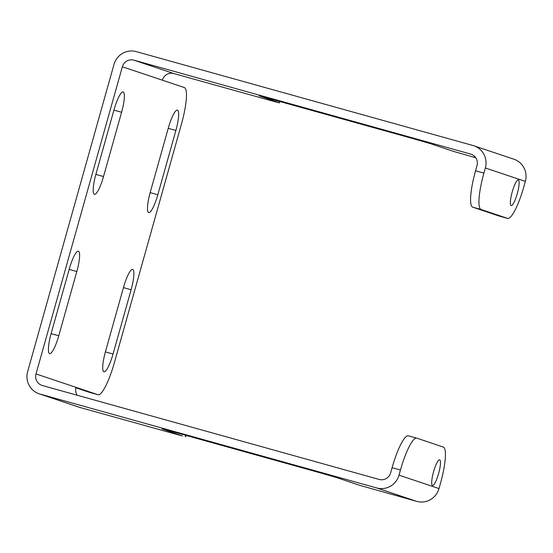 <?xml version="1.0" encoding="UTF-8"?>
<svg xmlns="http://www.w3.org/2000/svg" width="553" height="553" viewBox="0 0 553 553"><rect width="100%" height="100%" fill="white"/><g stroke="black" fill="none" stroke-linecap="round" stroke-linejoin="round"><path stroke-width="0.83" d="M511.159 205.578A13.293 2.668 -74.4 0 1 512.202 191.995A13.293 2.668 -74.4 0 1 518.327 179.974A13.293 2.668 -74.4 0 1 518.348 179.981A13.293 2.668 -74.4 0 1 517.304 193.564A13.293 2.668 -74.4 0 1 511.179 205.585A13.293 2.668 -74.4 0 1 511.159 205.578M432.487 485.451A13.293 2.668 -74.4 0 1 433.531 471.868A13.293 2.668 -74.4 0 1 439.656 459.84A13.293 2.668 -74.4 0 1 439.683 459.854A13.293 2.668 -74.4 0 1 438.64 473.43A13.293 2.668 -74.4 0 1 432.515 485.458A13.293 2.668 -74.4 0 1 432.487 485.451M89.752 392.423A35.454 7.12 -74.4 0 1 89.683 392.409A35.454 7.12 -74.4 0 1 89.607 392.388L75.892 387.784M39.111 393.791L79.1 407.208A18.318 17.945 -71.5 0 0 79.971 407.471L182.386 435.992L161.953 428.838L173.359 431.886L319.731 472.704L336.487 477.536L359.581 485.278L416.762 501.384A18.318 17.945 -71.5 0 0 439.006 488.569L440.444 483.446A35.454 7.12 105.6 0 0 443.278 447.052L416.81 438.17A35.454 7.12 105.6 0 0 416.734 438.149A35.454 7.12 105.6 0 0 400.455 470.036L399.017 475.158A18.318 17.945 108.5 0 1 376.773 487.967L39.982 394.061A18.318 17.945 108.5 0 1 39.111 393.791A18.318 17.945 108.5 0 1 27.65 371.602L113.994 64.431A18.318 17.945 108.5 0 1 136.238 51.616L473.029 145.529A18.318 17.945 108.5 0 1 473.9 145.792A18.318 17.945 108.5 0 1 485.361 167.981L483.916 173.103A35.454 7.12 105.6 0 0 481.082 209.497L507.557 218.38A35.454 7.12 105.6 0 0 507.626 218.4A35.454 7.12 105.6 0 0 523.912 186.513L525.35 181.398A18.318 17.945 -71.5 0 0 513.889 159.209L473.9 145.792M475.739 157.743L453.439 151.37L430.345 143.621L413.589 138.789L259.039 95.731L279.189 102.782L276.244 102.084L173.829 73.563A9.456 9.263 -71.5 0 0 162.347 80.178L184.315 87.547A35.454 7.12 -74.4 0 1 181.481 123.941L114.326 362.851A35.454 7.12 -74.4 0 1 98.047 394.738A35.454 7.12 -74.4 0 1 97.971 394.718L76.003 387.349A9.456 9.263 108.5 0 0 77.261 395.257M499.338 216.085A35.454 7.12 -74.4 0 1 499.262 216.071A35.454 7.12 -74.4 0 1 499.193 216.043L472.718 207.168A35.454 7.12 -74.4 0 1 475.552 170.766L476.997 165.651A9.456 9.263 -71.5 0 0 470.631 154.059L133.84 60.153A9.456 9.263 -71.5 0 0 122.358 66.761L36.014 373.939A9.456 9.263 -71.5 0 0 42.381 385.524L379.171 479.437A9.456 9.263 -71.5 0 0 390.653 472.822L392.091 467.707A35.454 7.12 -74.4 0 1 408.37 435.819A35.454 7.12 -74.4 0 1 408.446 435.84M175.889 130.467L157.819 194.746A19.797 3.975 -74.4 0 1 148.729 212.552A19.797 3.975 -74.4 0 1 150.271 192.216L168.34 127.937A19.797 3.975 -74.4 0 1 177.43 110.137A19.797 3.975 -74.4 0 1 175.889 130.467L168.23 128.331M131.116 289.744L113.047 354.024A19.797 3.975 -74.4 0 1 103.957 371.823A19.797 3.975 -74.4 0 1 105.499 351.494L123.568 287.214A19.797 3.975 -74.4 0 1 132.658 269.408A19.797 3.975 -74.4 0 1 131.116 289.744L123.457 287.608M95.973 174.001L114.042 109.729A19.797 3.975 -74.4 0 1 123.132 91.922A19.797 3.975 -74.4 0 1 121.591 112.259L103.522 176.538A19.797 3.975 -74.4 0 1 94.432 194.338A19.797 3.975 -74.4 0 1 95.973 174.001M76.819 271.53L58.749 335.809A19.797 3.975 -74.4 0 1 49.659 353.616A19.797 3.975 -74.4 0 1 51.201 333.279L69.27 269A19.797 3.975 -74.4 0 1 78.36 251.2A19.797 3.975 -74.4 0 1 76.819 271.53L69.16 269.394M392.091 467.707L400.455 470.036M483.916 173.103L475.552 170.766M79.971 407.471L39.982 394.061M89.607 392.388L97.971 394.718M157.819 194.746L150.16 192.61M113.047 354.024L105.388 351.888M121.591 112.259L113.932 110.123M103.522 176.538L95.863 174.402M58.749 335.809L51.09 333.673M36.014 373.939L76.003 387.349M162.347 80.178L122.358 66.761M485.361 167.981L525.35 181.398M416.762 501.384L376.773 487.967M439.006 488.569L399.017 475.158M173.829 73.563L133.84 60.153M471.522 154.356L470.631 154.059M279.189 102.782L279.569 101.42M185.711 435.329L185.331 436.69M507.557 218.38L499.193 216.043M481.082 209.497L472.718 207.168M89.683 392.409L98.047 394.738M279.472 102.893L279.859 101.503M185.614 436.801L186.002 435.411M499.262 216.071L507.626 218.4M408.37 435.819L416.734 438.149"/></g></svg>
